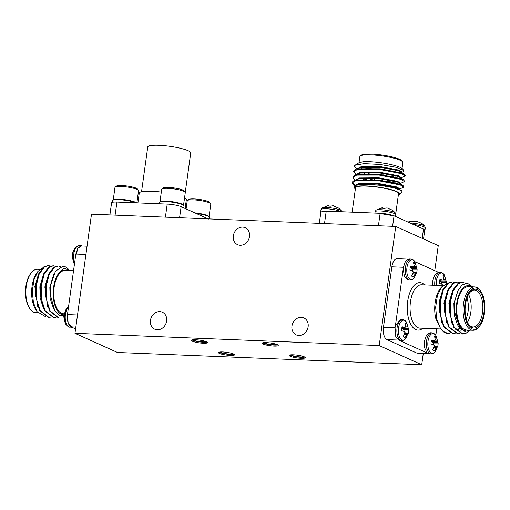<?xml version="1.0" encoding="UTF-8"?>
<svg xmlns="http://www.w3.org/2000/svg" width="510" height="510" viewBox="0 0 510 510"><rect width="100%" height="100%" fill="white"/><g stroke="black" fill="none" stroke-linecap="round" stroke-linejoin="round"><path stroke-width="0.76" d="M423.294 353.373L421.713 364.739L117.485 352.474L74.976 333.298L91.507 214.162L395.741 226.427L438.249 245.597L434.775 270.631M428.056 353.564L417.403 353.137A10.334 5.094 -87.7 0 1 416.421 352.901L427.661 353.353M398.214 340.068L386.969 339.615L416.421 352.901M386.969 339.615A10.334 5.094 -87.7 0 1 383.463 327.318L395.04 327.783M403.435 267.259L391.865 266.794L383.463 327.318M391.865 266.794A10.334 5.094 -87.7 0 1 397.188 258.678L407.841 259.112M395.741 226.427L379.204 345.563L74.976 333.298M421.713 364.739L379.204 345.563M293.384 354.807A8.134 1.377 -172.1 0 0 289.189 355.425A8.134 1.377 -172.1 0 0 297.056 357.912A8.134 1.377 -172.1 0 0 305.305 357.663A8.134 1.377 -172.1 0 0 293.384 354.807M222.628 351.951A8.134 1.377 -172.1 0 0 218.433 352.576A8.134 1.377 -172.1 0 0 226.306 355.062A8.134 1.377 -172.1 0 0 234.555 354.813A8.134 1.377 -172.1 0 0 222.628 351.951M195.579 339.749A8.134 1.377 -172.1 0 0 191.384 340.374A8.134 1.377 -172.1 0 0 199.257 342.86A8.134 1.377 -172.1 0 0 207.506 342.612A8.134 1.377 -172.1 0 0 195.579 339.749M266.328 342.605A8.134 1.377 -172.1 0 0 262.134 343.23A8.134 1.377 -172.1 0 0 270.007 345.71A8.134 1.377 -172.1 0 0 278.256 345.461A8.134 1.377 -172.1 0 0 266.328 342.605M308.136 326.725A9.301 7.937 -65.7 0 0 303.871 317.921A9.301 7.937 -65.7 0 0 291.962 326.075A9.301 7.937 -65.7 0 0 296.221 334.879A9.301 7.937 -65.7 0 0 308.136 326.725M166.63 321.019A9.301 7.937 -65.7 0 0 162.371 312.216A9.301 7.937 -65.7 0 0 150.456 320.369A9.301 7.937 -65.7 0 0 154.721 329.173A9.301 7.937 -65.7 0 0 166.63 321.019M249.505 236.506A9.301 7.937 -65.7 0 0 245.246 227.702A9.301 7.937 -65.7 0 0 233.331 235.849A9.301 7.937 -65.7 0 0 237.596 244.653A9.301 7.937 -65.7 0 0 249.505 236.506M263.944 342.624A6.509 1.103 -172.1 0 0 270.185 344.428A6.509 1.103 -172.1 0 0 276.681 344.39M262.777 342.803A8.134 1.377 -172.1 0 0 270.147 344.703A8.134 1.377 -172.1 0 0 277.759 344.881M193.194 339.775A6.509 1.103 -172.1 0 0 199.435 341.579A6.509 1.103 -172.1 0 0 205.932 341.541M192.021 339.947A8.134 1.377 -172.1 0 0 199.397 341.853A8.134 1.377 -172.1 0 0 207.003 342.025M220.243 351.97A6.509 1.103 -172.1 0 0 226.485 353.781A6.509 1.103 -172.1 0 0 232.981 353.742M219.077 352.149A8.134 1.377 -172.1 0 0 226.446 354.055A8.134 1.377 -172.1 0 0 234.058 354.227M290.993 354.826A6.509 1.103 -172.1 0 0 297.234 356.63A6.509 1.103 -172.1 0 0 303.73 356.592M289.827 355.005A8.134 1.377 -172.1 0 0 297.196 356.904A8.134 1.377 -172.1 0 0 304.808 357.083M438.511 272.232L434.915 274.507L432.888 280.5L432.767 285.217M438.288 272.219L414.891 261.662M403.257 269.28L404.487 276.802L408.019 280.009L410.059 280.092A10.538 5.189 -87.7 0 1 405.475 267.297A10.538 5.189 -87.7 0 1 410.907 259.029L408.867 258.946L405.482 261.203L403.442 267.221L395.422 325.762M405.788 338.385A9.958 4.902 -87.7 0 1 405.781 338.385C404.946 339.705 403.569 340.444 401.657 340.616A10.538 5.189 -87.7 0 1 397.08 327.822A10.538 5.189 -87.7 0 1 402.511 319.547L400.471 319.47L395.435 325.712L395.04 327.739L395.766 336.517L399.63 340.54L429.069 353.812L431.103 353.895A10.538 5.189 -87.7 0 1 426.526 341.107A10.538 5.189 -87.7 0 1 431.957 332.832L429.917 332.75L426.532 335.006L424.486 341.024L424.709 348.03L427.087 352.914M435.82 335.287L436.719 328.81M470.379 330.168L467.275 332.807L462.87 334.005L454.174 327.242L450.547 315.964L450.234 302.602L453.211 290.713L458.567 283.496L462.455 282.279L465.451 283.254M460.077 333.553L457.884 333.801L449.176 327.037L445.555 315.766L445.243 302.398L448.22 290.515L453.575 283.292L457.47 282.075L459.631 282.604M455.086 333.349L452.886 333.604L444.184 326.84L440.563 315.562L440.251 302.2L443.228 290.311L448.583 283.095L452.478 281.877L454.639 282.4M450.094 333.151L447.901 333.4L442.973 331.385A25.832 12.724 92.3 0 0 447.589 333.387A25.832 12.724 92.3 0 0 447.735 333.393M469.143 330.799L466.65 332.781L462.245 333.98L453.549 327.216L449.412 311.329L449.826 300.887L452.893 290.018L457.942 283.471L462.149 282.272M457.572 333.782L448.558 327.012L444.42 311.132L444.835 300.683L447.901 289.814L452.95 283.267L457.158 282.075M452.58 333.585L443.566 326.814L439.429 310.928L439.843 300.486L442.909 289.616L447.958 283.069L452.166 281.871M471.705 286.786A22.733 11.201 92.3 0 0 456.303 307.887A22.733 11.201 92.3 0 0 469.959 330.155M474.657 286.907L468.371 286.652A21.7 10.691 92.3 0 0 456.813 307.906A21.7 10.691 92.3 0 0 466.625 330.021L472.91 330.27A21.7 10.691 -87.7 0 1 463.106 308.161A21.7 10.691 -87.7 0 1 474.657 286.907A21.7 10.691 -87.7 0 1 480.554 290.961L481.128 291.835A20.668 10.181 92.3 0 0 467.619 294.64A20.668 10.181 92.3 0 0 466.516 322.001A20.668 10.181 92.3 0 0 479.757 325.877A20.668 10.181 92.3 0 0 484.5 313.051A20.668 10.181 92.3 0 0 481.128 291.835M479.757 325.877L479.113 326.706A21.7 10.691 -87.7 0 1 472.91 330.27M483.913 312.789A19.425 9.569 -87.7 0 1 468.626 324.411A19.425 9.569 -87.7 0 1 469.914 292.402A19.425 9.569 -87.7 0 1 480.598 292.625A19.425 9.569 -87.7 0 1 483.913 312.789M470.201 330.161L464.839 331.481L459.841 328.191L454.384 311.215L454.78 301.359L457.527 291.363L462.111 284.873L467.485 283.248L472.489 286.735M440.404 328.306L435.808 318.546A22.733 11.201 -87.7 0 1 440.353 288.488L441.507 287.009L437.37 295.704L435.642 307.326L436.764 319.126L440.5 328.453L442.973 331.385M447.665 283.273L441.507 287.009M468.339 323.952A18.392 9.059 92.3 0 0 473.044 326.967A18.392 9.059 92.3 0 0 482.524 312.528A18.392 9.059 92.3 0 0 474.529 290.209A18.392 9.059 92.3 0 0 469.595 292.836M468.582 294.442A18.392 9.059 -87.7 0 1 470.838 312.056A18.392 9.059 -87.7 0 1 467.46 322.275M466.146 318.54A16.326 8.045 92.3 0 0 468.065 311.546A16.326 8.045 92.3 0 0 466.975 298.05M458.719 326.63L457.368 324.564L454.206 314.912L453.881 303.476L458.305 289.763M461.652 329.976L460.218 330.155M451.688 323.028L448.883 303.272L452.599 290.668M459.822 328.166L457.744 329.415M457.425 329.543L455.226 329.957M446.696 322.824L443.891 303.074L447.608 290.47M441.705 322.626L438.9 302.87L442.616 290.266M454.384 311.215L454.78 301.359M461.811 330.097L460.53 330.18M452.313 323.053L449.393 310.966M449.412 311.329L449.826 300.887M449.775 301.251L453.224 290.694M460.077 328.472L458.05 329.568M457.731 329.677L455.538 329.976M447.321 322.849L444.401 310.769M444.42 311.132L444.835 300.683M444.784 301.047L448.233 290.49M442.329 322.651L439.403 310.565M439.429 310.928L439.843 300.486M439.792 300.843L443.241 290.292M437.892 345.691A7.223 3.557 -87.7 0 1 437.593 346.921L437.229 346.417L436.745 346.679L434.577 350.689A7.223 3.557 -87.7 0 1 433.742 350.593A7.223 3.557 -87.7 0 1 432.684 349.834L434.15 346.851L434.246 345.544L433.557 344.76L431.001 343.95A7.223 3.557 -87.7 0 1 431.543 340.049L434.131 340.642L434.96 340.399L435.202 339.309L434.558 336.281A7.223 3.557 -87.7 0 1 436.458 337.142L438.135 343.026A7.223 3.557 -87.7 0 1 437.892 345.691L435.228 351.664A9.958 4.902 -87.7 0 1 435.228 351.664A9.958 4.902 -87.7 0 1 427.864 345.276A9.958 4.902 -87.7 0 1 434.086 333.693A9.958 4.902 -87.7 0 1 435.884 335.382A9.958 4.902 -87.7 0 1 435.891 335.389L433.494 333.202L431.957 332.832M435.891 335.389L438.135 343.026L433.462 343.007A5.973 2.939 92.3 0 1 433.334 344.683M436.458 337.142L434.896 337.461M434.131 340.642L431.345 340.82M432.99 350.14L434.577 350.689M436.158 347.756L433.857 347.571M436.745 346.679L434.201 346.347M437.229 346.417L434.227 345.984M437.797 342.299L432.512 342.58L433.462 343.007M437.465 341.528L431.868 341.63L432.512 342.58M437.204 340.215L435.03 340.125M431.823 340.788L431.868 341.63M408.446 332.412A7.223 3.557 -87.7 0 1 408.147 333.642L407.783 333.132L407.299 333.393L405.131 337.403A7.223 3.557 -87.7 0 1 404.296 337.314A7.223 3.557 -87.7 0 1 403.238 336.549L404.704 333.565L404.8 332.265L404.111 331.481L401.555 330.665A7.223 3.557 -87.7 0 1 402.097 326.77L404.685 327.363L405.514 327.12L405.756 326.024L405.112 323.002A7.223 3.557 -87.7 0 1 407.012 323.856L408.688 329.74A7.223 3.557 -87.7 0 1 408.446 332.412L405.781 338.385A9.958 4.902 -87.7 0 1 398.418 331.997A9.958 4.902 -87.7 0 1 404.64 320.407A9.958 4.902 -87.7 0 1 406.438 322.103A9.958 4.902 -87.7 0 1 406.444 322.11L404.047 319.917L402.511 319.547M406.444 322.11L408.688 329.74L404.016 329.721A5.973 2.939 92.3 0 1 403.888 331.404M407.012 323.856L405.45 324.181M404.685 327.363L401.899 327.535M403.544 336.861L405.131 337.403M406.712 334.471L404.411 334.292M407.299 333.393L404.755 333.068M407.783 333.132L404.781 332.705M408.351 329.02L403.066 329.294L404.016 329.721M408.013 328.249L402.422 328.344L403.066 329.294M407.758 326.929L405.584 326.84M402.377 327.503L402.422 328.344M416.842 271.887L414.184 277.861A9.958 4.902 -87.7 0 1 406.814 271.473A9.958 4.902 -87.7 0 1 413.043 259.89A9.958 4.902 -87.7 0 1 414.84 261.579A9.958 4.902 -87.7 0 1 414.84 261.585L417.091 269.216A7.223 3.557 -87.7 0 1 416.842 271.887A7.223 3.557 -87.7 0 1 416.549 273.118L416.179 272.614L415.701 272.869L413.527 276.885A7.223 3.557 -87.7 0 1 412.692 276.79A7.223 3.557 -87.7 0 1 411.634 276.025L413.106 273.048L413.196 271.741L412.507 270.957L409.957 270.147A7.223 3.557 -87.7 0 1 410.499 266.245L413.081 266.838L413.91 266.596L414.152 265.506L413.514 262.478A7.223 3.557 -87.7 0 1 415.408 263.332L417.091 269.216L412.411 269.197A5.973 2.939 92.3 0 1 412.29 270.88M415.408 263.332L413.846 263.657M413.081 266.838L410.295 267.01M411.946 276.337L413.527 276.885M415.108 273.947L412.813 273.768M415.701 272.869L413.151 272.544M416.179 272.614L413.176 272.181M416.753 268.496L411.468 268.77L412.411 269.197M416.415 267.724L410.824 267.82L411.468 268.77M416.154 266.405L413.98 266.322M410.773 266.985L410.824 267.82M436.311 285.358A9.958 4.902 -87.7 0 1 442.489 273.169A9.958 4.902 -87.7 0 1 444.286 274.865A9.958 4.902 -87.7 0 1 444.286 274.871L441.896 272.678L438.319 272.225M442.642 285.026L441.953 284.236L439.403 283.426A7.223 3.557 -87.7 0 1 439.945 279.525L442.527 280.124L443.356 279.875L443.598 278.785L442.96 275.763A7.223 3.557 -87.7 0 1 444.854 276.618L446.537 282.502A7.223 3.557 -87.7 0 1 446.505 283.413M444.286 274.865L446.537 282.502L441.858 282.483A5.973 2.939 92.3 0 1 441.736 284.166M444.854 276.618L443.292 276.936M442.527 280.124L439.741 280.296M446.199 281.775L440.914 282.055L441.858 282.483M445.861 281.004L440.27 281.106L440.914 282.055M445.6 279.69L443.426 279.601M440.219 280.264L440.27 281.106M75.582 328.918L72.037 327.331L68.187 323.315L67.46 314.536L75.856 254.012L77.903 247.994L81.288 245.737L82.301 245.986M72.076 327.337L71.069 326.878M75.843 327.069L71.062 326.878C68.155 324.953 66.988 320.854 67.556 314.581L67.843 312.502M64.362 313.153A7.223 3.557 92.3 0 0 64.069 314.383A7.223 3.557 92.3 0 0 63.82 317.054L66.07 324.685A9.958 4.902 92.3 0 0 66.07 324.691L68.461 326.872L71.846 327.318M64.069 314.383L66.727 308.41A9.958 4.902 92.3 0 0 66.07 324.685M75.671 256.128L77.953 248.166L81.523 245.954M72.764 252.628A7.223 3.557 92.3 0 0 72.465 253.859A7.223 3.557 92.3 0 0 72.222 256.53L74.466 264.161A9.958 4.902 92.3 0 0 74.473 264.167L74.536 264.263M72.465 253.859L75.129 247.885A9.958 4.902 92.3 0 0 75.123 247.885A9.958 4.902 92.3 0 0 74.466 264.161M38.569 273.978L34.858 286.582L37.663 306.331M43.56 274.176L39.85 286.779L40.175 298.222L43.337 307.868L44.746 310.01M48.552 274.38L44.842 286.983L47.647 306.74M53.799 274.163L49.833 287.187L50.159 298.624L53.658 308.85M65.216 269.994L62.736 270.517L58.395 273.717A22.733 11.201 92.3 0 0 53.588 299.37A22.733 11.201 92.3 0 0 63.999 314.798M69.475 270.568L63.826 268.043L58.395 273.717M50.598 266.112L48.437 265.582L44.542 266.8L39.187 274.023L36.21 285.906L36.516 299.274L40.143 310.545L48.839 317.309L51.045 317.061M55.59 266.316L53.429 265.786L49.534 267.004L44.179 274.227L41.202 286.11L41.508 299.478L45.135 310.749L53.837 317.513L56.036 317.265M60.684 266.564L58.414 265.99L54.525 267.202L49.17 274.425L46.193 286.308L46.499 299.676L50.127 310.953L58.516 317.698M42.515 267.922L37.989 271.326L33.979 279.78L32.302 291.063L33.405 302.558L37.032 311.604L45.447 316.621M48.118 265.582L43.917 266.775L38.862 273.328L35.796 284.197L35.388 294.64L39.519 310.52L48.533 317.29M53.11 265.78L48.909 266.979L43.86 273.526L40.787 284.395L40.379 294.844L44.51 310.724L53.524 317.494M58.102 265.984L53.901 267.183L48.852 273.73L45.779 284.599L45.371 295.041L49.502 310.928L58.204 317.692M63.871 315.837L59.064 315.18L54.85 310.992L50.35 295.06L50.751 284.943L55.392 271.282L62.966 266.175A25.832 12.724 -87.7 0 1 69.507 270.574M39.193 274.004L35.745 284.554M35.796 284.197L35.388 294.64M35.362 294.276L38.288 306.357M44.185 274.202L40.736 284.758M40.787 284.395L40.379 294.844M40.354 294.48L43.28 306.561M49.177 274.405L45.728 284.956M45.779 284.599L45.371 295.041M45.345 294.678L48.271 306.765M50.751 284.943L50.35 295.06M67.371 270.485L65.318 270L62.736 270.517M39.863 269.376L37.447 269.28A21.7 10.691 92.3 0 0 31.244 272.844A21.7 10.691 92.3 0 0 29.803 308.595A21.7 10.691 92.3 0 0 35.7 312.643L37.842 312.732M29.803 308.595L29.229 307.715A20.668 10.181 -87.7 0 1 30.6 273.672L31.244 272.844M45.524 286.716A18.392 9.059 -87.7 0 1 45.345 294.633M43.165 276.866A18.392 9.059 92.3 0 0 42.33 278.269M64.19 313.797L63.552 313.771A21.7 10.691 -87.7 0 1 54.117 287.436A21.7 10.691 -87.7 0 1 65.299 270.402L73.638 270.74M37.032 311.604L35.77 309.685A22.733 11.201 -87.7 0 1 37.281 272.238L37.989 271.326M320.86 212.256L320.707 211.873L328.083 211.178L378.299 213.205L394.224 215.864L423.67 229.149L424.938 230.227L424.69 230.545M320.892 212.032L328.083 211.185M336.453 207.054L338.914 208.297A7.223 1.224 -172.1 0 0 338.825 208.22A7.223 1.224 -172.1 0 0 337.021 207.442L333.177 205.715L330.378 206.206A7.223 1.224 -172.1 0 0 326.904 206.065L328.44 205.479L328.408 206.072M338.825 208.22L341.4 210.732A9.958 1.689 -172.1 0 0 326.923 207.544A9.958 1.689 -172.1 0 0 321.982 208.042L328.421 205.479L328.567 206.078M321.982 208.042L321.982 208.042A9.958 1.689 -172.1 0 0 321.976 208.042L321.019 209.591L320.701 211.873M378.299 213.212L380.148 213.282C385.904 213.633 390.532 214.493 394.045 215.857L395.052 216.316M390.36 209.227L392.827 210.471A7.223 1.224 -172.1 0 0 392.738 210.394A7.223 1.224 -172.1 0 0 390.934 209.616L387.09 207.889L384.285 208.38A7.223 1.224 -172.1 0 0 380.817 208.239L382.353 207.653L382.322 208.246M392.738 210.394L395.314 212.906A9.958 1.689 -172.1 0 0 380.83 209.718A9.958 1.689 -172.1 0 0 375.889 210.216L382.334 207.653L382.474 208.252M375.889 210.216L374.754 213.059M422.478 228.684L424.722 230.303M419.806 222.507L422.274 223.75A7.223 1.224 -172.1 0 0 422.184 223.68A7.223 1.224 -172.1 0 0 420.38 222.895L416.536 221.168L413.737 221.665A7.223 1.224 -172.1 0 0 410.263 221.525L411.799 220.932L411.768 221.531M407.815 222.067L411.799 220.932L411.927 221.538M422.184 223.68L424.76 226.191A9.958 1.689 -172.1 0 0 410.282 223.004A9.958 1.689 -172.1 0 0 409.855 222.985M399.253 172.89L400.822 172.641M401.854 172.648L401.956 171.947L399.215 170.149L380.383 166.598L361.029 166.757L357.816 168.491M357.791 169.033L357.924 169.397M398.482 178.5L400.044 178.245M401.077 178.251L401.179 177.55L398.438 175.752L379.606 172.201L360.251 172.361L357.038 174.095M357.013 174.637L357.147 175M365.134 179.252L367.455 179.973M397.704 184.104L399.738 183.708M400.299 183.855L400.401 183.154L397.66 181.362L378.828 177.805L359.48 177.965L356.26 179.698M356.235 180.24L356.369 180.604M398.897 189.337L399.4 189.089M399.521 189.459L399.623 188.757L396.882 186.966L378.05 183.409L358.702 183.568L355.483 185.302M398.367 194.826L398.979 194.61A22.733 3.857 -172.1 0 0 399.113 194.52A22.733 3.857 -172.1 0 0 377.553 186.966A22.733 3.857 -172.1 0 0 354.75 188.362A22.733 3.857 -172.1 0 0 355.368 188.942M401.912 172.265L403.104 171.819L403.831 170.499L395.887 167.255L380.097 164.462L364 163.627L354.966 165.278L354.373 166.056L356.764 168.893M395.263 177.231L396.672 177.282M401.134 177.869L405.163 175.963L401.969 173.782L379.982 169.473L357.389 169.498L353.596 171.666L355.986 174.496M370.521 179.367L374.321 180.196M391.597 182.65L395.894 182.886M400.356 183.479L404.385 181.566L401.192 179.386L379.204 175.077L356.611 175.108L352.818 177.27L355.209 180.1M396.455 188.515L398.622 188.483M399.579 189.083L403.608 187.17L400.414 184.99L378.426 180.68L355.833 180.712L352.04 182.873L353.436 184.971L354.609 185.716M355.036 165.227L358.925 162.766L363.031 161.753L358.925 162.766M405.074 175.593L404.64 174.35L402.071 173.081L380.084 168.772L357.491 168.804L355.61 169.326L353.698 171.322M357.236 174.318L358.307 174.815M382.57 180.903L391.699 181.949M404.296 181.197L403.863 179.953L401.293 178.691L379.306 174.375L356.713 174.407L354.832 174.93L352.92 176.925M356.458 179.928L357.529 180.419M393.535 187.725L397.188 187.814M403.518 186.8L403.085 185.557L400.516 184.295L378.528 179.979L355.935 180.011L354.055 180.534L352.136 182.172L355.342 185.359M354.75 188.362L354.176 187.629L355.413 185.334L365.109 184.257L379.848 185.27L393.835 187.801L401.746 190.746L402.109 192.321L399.113 194.52M400.726 173.343L401.676 172.941M404.64 174.35L399.12 170.85L380.288 167.299L360.933 167.458L355.61 169.326M358.039 168.695L357.669 169.447M363.911 173.687L365.358 174.197M399.948 178.946L400.898 178.545M403.863 179.953L398.342 176.454L379.51 172.903L360.156 173.062L354.832 174.93M357.261 174.299L356.892 175.051M363.133 179.29L365.039 179.953M399.171 184.55L400.12 184.148M403.085 185.557L397.564 182.057L378.732 178.506L359.378 178.666L354.055 180.534M356.484 179.902L356.114 180.655M401.746 190.746L396.786 187.661L377.955 184.11L358.6 184.269L355.413 185.334M402.033 168.421L402.855 162.499A21.7 3.678 -172.1 0 0 402.626 161.823A21.7 3.678 -172.1 0 0 381.869 155.869A21.7 3.678 -172.1 0 0 360.277 155.945A21.7 3.678 -172.1 0 0 359.869 156.532L359.008 162.735M360.277 155.945L361.418 155.11A20.668 3.506 7.9 0 1 381.984 155.034A20.668 3.506 7.9 0 1 401.752 160.707L402.626 161.823M368.603 173.674A18.392 3.117 -172.1 0 0 372.153 174.509M390.112 176.613A18.392 3.117 -172.1 0 0 393.42 176.536M377.802 169.256A18.392 3.117 -172.1 0 0 364.969 168.772M365.727 174.35A16.326 2.767 7.9 0 1 365.064 174.069A16.326 2.767 7.9 0 1 364.274 173.674M395.416 176.976A16.326 2.767 7.9 0 1 395.129 177.327A16.326 2.767 7.9 0 1 394.734 177.544M375.099 174.598A5.164 0.873 7.9 0 1 374.767 174.465A5.164 0.873 7.9 0 1 374.168 174.037M374.767 174.675A5.164 0.873 7.9 0 1 374.742 174.662A5.164 0.873 7.9 0 1 374.117 174.133L374.142 173.935A5.164 0.873 7.9 0 1 374.149 173.923M383.992 174.943A5.164 0.873 7.9 0 1 384.381 175.357L384.355 175.555A5.164 0.873 7.9 0 1 384.259 175.695M384.33 175.453A5.164 0.873 7.9 0 1 383.896 175.644M352.149 212.147L355.527 187.801A21.7 3.678 7.9 0 1 371.949 186.488A21.7 3.678 7.9 0 1 395.894 191.543A21.7 3.678 7.9 0 1 398.52 193.768L395.747 213.741M357.892 168.867A25.832 4.38 -172.1 0 0 358.83 169.25M363.031 161.753A22.733 3.857 7.9 0 1 386.408 163.633A22.733 3.857 7.9 0 1 402.658 168.995L403.831 170.499M383.278 174.847A5.164 0.873 7.9 0 1 384.355 175.555M375.079 174.701L375.143 174.28A4.131 0.701 7.9 0 1 375.596 174.031M381.939 174.681A4.131 0.701 7.9 0 1 383.329 175.415L383.31 175.567M116.962 202.056A10.334 1.753 -172.1 0 0 111.575 202.846L109.899 214.901M115.088 215.112L116.968 202.056L167.159 204.083M179.577 217.713L181.139 206.671A10.334 1.753 -172.1 0 0 167.159 204.076M181.139 206.671L208.558 219.039M135.87 202.821A12.546 2.129 -172.1 0 0 118.964 199.671A12.546 2.129 -172.1 0 0 112.493 200.634L112.257 202.342M183.81 207.876L184.078 205.97A12.546 2.129 -172.1 0 0 165.686 201.558A12.546 2.129 -172.1 0 0 159.216 202.521L159.05 203.751M209.4 218.911L209.597 217.483A12.546 2.129 -172.1 0 0 196.261 213.492M136.463 202.84A11.902 2.021 -172.1 0 0 124.013 199.614A11.902 2.021 -172.1 0 0 113.239 200.054M183.517 205.205A11.902 2.021 -172.1 0 0 172.004 201.667A11.902 2.021 -172.1 0 0 159.961 201.934L161.708 189.248A11.902 2.021 -172.1 0 1 161.938 188.923A11.902 2.021 -172.1 0 1 173.782 188.878A11.902 2.021 -172.1 0 1 185.168 192.149A11.902 2.021 -172.1 0 1 185.296 192.519L183.53 205.211M210.687 203.662A11.902 2.021 -172.1 0 0 199.302 200.392A11.902 2.021 -172.1 0 0 187.457 200.436L188.77 199.467A10.716 1.817 -172.1 0 1 199.435 199.429A10.716 1.817 -172.1 0 1 209.68 202.374L210.687 203.662A11.902 2.021 -172.1 0 1 210.815 204.025L209.049 216.724A11.902 2.021 -172.1 0 0 194.858 212.855M136.871 202.859L138.567 190.632A11.902 2.021 -172.1 0 0 138.439 190.268A11.902 2.021 -172.1 0 0 127.054 186.998A11.902 2.021 -172.1 0 0 115.209 187.042A11.902 2.021 -172.1 0 0 114.986 187.361L113.226 200.06M187.457 200.436A11.902 2.021 -172.1 0 0 187.234 200.755L186.099 208.909M138.439 190.268L137.439 188.974A10.716 1.817 -172.1 0 0 127.188 186.035A10.716 1.817 -172.1 0 0 116.529 186.073L115.209 187.042M185.168 192.149L184.161 190.861A10.716 1.817 -172.1 0 0 173.916 187.922A10.716 1.817 -172.1 0 0 163.251 187.96L161.938 188.923M137.904 202.897L139.268 193.08A23.766 4.029 7.9 0 1 161.319 192.085M184.569 197.727A23.766 4.029 7.9 0 1 186.354 199.614L185.124 208.469M185.277 192.34L190.74 152.93A21.7 3.678 -172.1 0 0 169.753 146.3A21.7 3.678 -172.1 0 0 147.753 146.963L141.544 191.734M422.873 328.255A23.766 11.711 -87.7 0 1 410.933 324.647A23.766 11.711 -87.7 0 1 407.688 301.289A23.766 11.711 -87.7 0 1 424.62 284.886M442.744 285.619L421.649 284.771A21.7 10.691 92.3 0 0 410.467 301.805A21.7 10.691 92.3 0 0 419.896 328.134L440.857 328.982M434.8 285.3A10.538 5.189 -87.7 0 1 434.922 280.583A10.538 5.189 -87.7 0 1 440.353 272.308M68.589 307.103A10.538 5.189 92.3 0 0 65.42 314.453A10.538 5.189 92.3 0 0 69.003 326.999A10.538 5.189 92.3 0 0 70.004 327.242M75.129 247.885C75.964 246.566 77.341 245.826 79.254 245.654A10.538 5.189 92.3 0 0 73.822 253.929A10.538 5.189 92.3 0 0 74.696 263.096M85.916 254.458L75.952 254.056M67.556 314.581L77.52 314.982M341.215 211.707A10.538 1.785 -172.1 0 0 340.629 211.408A10.538 1.785 -172.1 0 0 326.457 208.781A10.538 1.785 -172.1 0 0 321.019 209.591M395.314 212.906L395.811 214.659A10.538 1.785 -172.1 0 0 394.536 213.582A10.538 1.785 -172.1 0 0 380.364 210.955A10.538 1.785 -172.1 0 0 374.933 211.765M424.76 226.191L425.257 227.944A10.538 1.785 -172.1 0 0 423.982 226.861A10.538 1.785 -172.1 0 0 413.196 224.489M326.234 211.108L324.507 223.552M422.21 238.368L423.491 229.137M378.42 225.726L380.148 213.282M394.045 215.857L392.592 226.3M167.216 204.083L165.406 217.139M439.467 311.342L440.079 311.368M444.459 311.546L445.071 311.565M449.457 311.744L450.062 311.769M439.537 303.074L440.162 303.099M444.529 303.272L445.153 303.297M449.52 303.476L450.145 303.501M462.462 282.279L461.837 282.253M457.47 282.075L456.845 282.049M452.478 281.877L451.854 281.851M462.876 334.005L462.251 333.98M457.884 333.801L457.26 333.776M452.893 333.604L452.268 333.578M435.228 351.664C434.392 352.984 433.015 353.73 431.103 353.895M401.657 340.616L399.63 340.533M414.84 261.579L412.45 259.399L410.907 259.029M414.184 277.861C413.349 279.18 411.972 279.92 410.059 280.092M66.727 308.41L68.646 306.708M79.254 245.654L81.288 245.737M81.281 245.947L87.063 246.177M48.22 317.284L48.845 317.309M53.212 317.488L53.837 317.513M47.806 265.563L48.431 265.582M52.798 265.761L53.422 265.786M57.789 265.965L58.414 265.99M341.4 210.732L341.878 211.733M395.811 214.659L395.556 216.533M425.257 227.944L424.945 230.227M354.52 185.767L353.436 184.971M395.129 177.327L395.556 177.015M398.119 172.578L398.214 171.876M361.482 168.95L361.577 168.249M320.911 211.905L319.317 223.348M424.741 230.201L423.523 238.96M353.691 170.965L353.596 171.666M352.914 176.568L352.818 177.27M352.136 182.172L352.04 182.873M405.259 175.261L405.163 175.963M404.481 180.865L404.385 181.566M403.703 186.469L403.608 187.17M382.532 181.171L382.627 180.47M374.302 180.304L374.404 179.603"/></g></svg>
